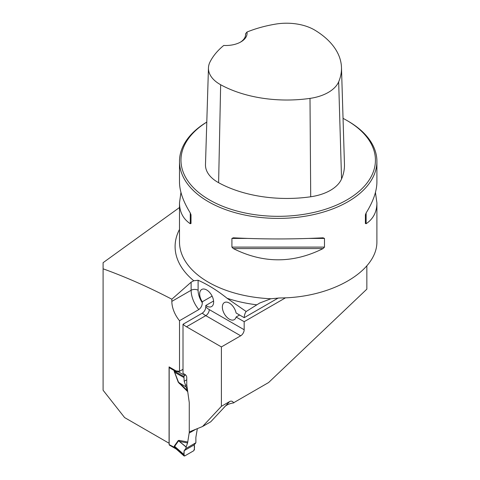<?xml version="1.0" encoding="UTF-8"?>
<svg xmlns="http://www.w3.org/2000/svg" width="480" height="480" viewBox="0 0 480 480"><rect width="100%" height="100%" fill="white"/><g stroke="black" fill="none" stroke-linecap="round" stroke-linejoin="round"><path stroke-width="0.72" d="M375.444 192.432L376.908 202.902L376.896 241.896C377.1 271.44 331.398 297.828 279.768 297.972L270.93 298.752L259.728 303.012L246.168 311.508L227.1 298.284C217.434 290.556 207.768 284.55 198.102 280.26L193.77 280.752L191.124 282.192L171.84 299.214C148.716 287.142 125.802 277.008 103.092 268.812L103.092 262.692L179.49 207.516M103.092 268.812L103.092 390.246L124.614 417.582L169.08 443.256L169.08 366.888L176.058 370.92L179.106 371.214A2.466 1.422 -120 0 1 179.52 371.322L183.012 369.306M171.84 299.214L171.84 301.386A20.73 11.97 60 0 0 179.52 320.706L179.52 371.322M366.846 265.902L366.846 289.146L268.602 382.542L235.188 401.832A7.896 4.56 -60 0 0 233.742 402.888C232.62 401.136 231.24 400.698 229.602 401.58L221.4 406.32L202.554 426.516L189.264 431.916L189.264 402.636L186.756 384.744L186.756 377.49A2.466 1.422 -120 0 0 185.01 374.472L183.012 373.314L183.012 324.276L202.29 313.14C204.444 311.622 205.608 309.552 205.782 306.936A15.792 9.12 -120 0 0 209.274 309.6A4.938 2.85 -60 0 1 205.782 315.642A20.73 11.97 60 0 1 202.29 313.14M221.4 406.32L221.4 346.926L240.684 335.796A4.938 2.85 120 0 0 244.17 329.748L244.17 321.69L285.564 297.792M213.582 301.002L205.782 305.508L205.782 306.936M179.52 320.706L198.804 309.57C201.084 307.8 202.248 305.526 202.29 302.742L202.29 301.788L212.106 296.124M221.4 346.926L186.498 326.778A20.73 11.97 60 0 1 183.012 324.276M233.742 402.888C228.972 403.578 225.588 405.294 223.584 408.03L210.756 421.782L202.554 426.516M205.782 305.508A9.87 5.7 -120 0 0 211.59 306.564A9.87 5.7 -120 0 0 211.59 295.164A9.87 5.7 -120 0 0 201.72 289.464A9.87 5.7 -120 0 0 202.29 301.788M206.796 122.052A98.712 56.988 0 0 0 179.49 161.4A98.712 56.988 0 0 0 278.196 218.394A98.712 56.988 0 0 0 376.908 161.4A98.712 56.988 0 0 0 348 121.104L346.95 120.498A97.23 56.136 0 0 0 343.044 118.362M233.334 248.58L231.912 247.11L231.912 238.428L233.334 237.81C263.244 239.322 293.154 239.322 323.064 237.81L324.486 238.428L324.486 247.11L323.064 248.58C293.154 263.556 263.244 263.556 233.334 248.58L323.064 248.58M376.908 202.902C376.842 211.992 373.248 218.934 366.126 223.722L365.388 223.494L365.388 214.812L366.126 212.946C373.248 201.444 376.842 191.118 376.908 181.962L376.908 161.4M179.49 161.4L179.49 181.962C179.556 191.118 183.15 201.444 190.272 212.946L191.01 214.812L191.01 223.494L190.272 223.722C183.15 218.934 179.556 211.992 179.49 202.902L180.954 192.432M246.972 32.046A96.042 55.452 180 0 1 275.688 24.096A39.288 22.68 180 0 1 315.024 30.258A96.042 55.452 180 0 1 341.478 67.494A96.042 55.452 180 0 1 338.664 81.834A39.288 22.68 180 0 1 309.996 98.388A96.042 55.452 180 0 1 220.656 84.738A39.288 22.68 180 0 1 208.458 67.902A39.288 22.68 180 0 1 209.988 62.028A96.042 55.452 180 0 1 223.758 45.444A21.222 12.252 0 0 0 240.858 41.916A21.222 12.252 0 0 0 246.972 32.046L245.562 33.81L245.556 35.142M208.458 67.902L205.482 164.592A42.264 24.402 0 0 0 218.61 182.7A99.018 57.168 0 0 0 310.71 196.77A42.264 24.402 0 0 0 341.55 178.962A99.018 57.168 0 0 0 344.454 164.178L341.478 67.494M206.79 122.094A97.23 56.136 0 0 0 211.278 200.916A97.23 56.136 0 0 0 347.85 199.362A97.23 56.136 0 0 0 346.95 120.498L348 121.104M245.562 33.81A19.74 11.4 180 0 1 245.592 34.464A19.74 11.4 180 0 1 240.312 42.216M191.01 223.494L191.01 214.812M246.168 311.508A19.74 11.4 -120 0 0 244.2 317.676L278.262 298.008M239.586 315.012L236.1 317.028L244.17 321.69M244.2 317.676L236.1 312.996A9.87 5.7 -120 0 0 231.174 304.398A9.87 5.7 -120 0 0 224.406 302.562A9.87 5.7 -120 0 0 224.406 313.962A9.87 5.7 -120 0 0 234.276 319.662A9.87 5.7 -120 0 0 236.1 317.028M169.332 367.038A0.99 0.57 120 0 0 169.17 367.65L169.164 444.618A0.99 0.57 120 0 0 169.374 445.068L176.208 449.016M195.888 442.758L194.22 444.864L194.448 449.532L193.752 450.738L184.656 455.988L183.96 455.586L184.188 450.654L185.826 448.566L195.888 442.758L195.87 437.376L197.334 428.64M176.202 449.01L174.336 447.6L174.108 446.952L174.384 445.968L178.242 440.532L179.268 440.406L179.406 441.438L186.168 446.934L187.584 442.968L179.406 441.438L178.512 440.904L174.66 446.346L174.402 447.144L175.866 448.71M189.354 431.88L187.584 442.968M187.734 391.71L178.242 382.212L186.126 386.97L179.406 382.89L187.584 390.804L186.168 387.132M178.242 382.212L174.108 371.016L174.336 370.632L178.614 371.49L179.088 371.214M185.826 448.566L186.168 446.934M195.828 429.246L189.354 432.99M186.126 447.09L178.242 440.532M183.984 454.59L174.66 446.346A3.948 3.114 -144.7 0 0 174.384 445.968M185.55 374.88L184.656 375.39L183.96 376.602L183.984 377.568L174.66 372.306L178.512 382.194L179.406 382.89L179.268 383.52M183.984 377.568L184.188 381.27L186.126 386.97M185.826 385.284L186.756 384.744M184.656 455.988L174.402 447.144A3.948 2.28 180 0 0 174.108 446.952M184.656 375.39L178.314 371.814L174.402 371.208L174.66 372.306A3.948 0.828 158.7 0 0 174.384 372.324M169.164 444.618L174.642 447.444M174.108 371.016A3.948 2.28 180 0 1 174.402 371.208L183.96 376.602M169.17 367.65L174.336 370.632A3.948 3.222 -122.6 0 1 174.642 371.244M178.314 371.418L178.314 371.814L178.956 371.658L183.012 369.318M184.188 450.654L194.22 444.864C194.688 446.832 194.532 448.794 193.752 450.738L184.656 455.988C183.882 454.938 183.72 453.162 184.188 450.654L194.22 444.864M184.188 381.27L186.756 379.788M193.77 280.752A103.098 59.526 180 0 1 179.49 229.404M256.716 304.806A103.098 59.526 180 0 1 227.1 298.284M270.93 298.752A98.712 56.988 180 0 1 179.49 241.914L179.49 202.902M310.71 196.77L309.996 98.388M218.61 182.7L220.656 84.738M341.55 178.962L338.664 81.834M324.486 238.428L309.018 238.428M247.374 238.428L231.912 238.428M324.486 247.11L231.912 247.11M366.126 212.946L366.126 223.722M190.272 223.722L190.272 212.946M223.584 408.03L229.602 401.58M186.498 326.778L205.782 315.642L240.684 335.796M198.102 280.26L198.102 290.256A4.938 2.85 0 0 0 191.124 290.256L191.124 282.192M171.84 301.386L191.124 290.256A20.73 11.97 60 0 0 198.804 309.57M209.274 309.6L244.17 329.748M198.102 290.256A15.792 9.12 -120 0 0 202.29 302.742M179.268 440.406L187.842 442.014M177.948 371.1L178.614 371.49A3.948 2.28 -120 0 0 178.956 371.658M175.338 448.176L174.336 447.6M184.11 456L175.914 448.758"/></g></svg>
